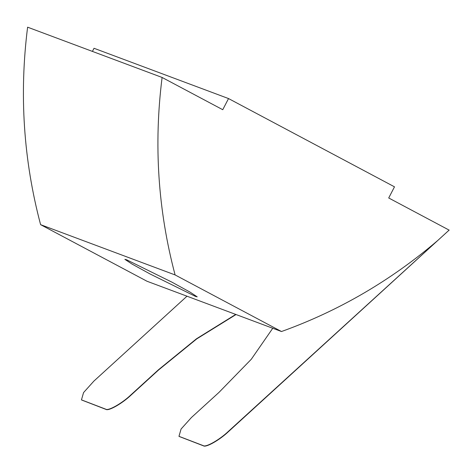 <?xml version="1.0" encoding="UTF-8"?>
<svg xmlns="http://www.w3.org/2000/svg" width="473" height="473" viewBox="0 0 473 473"><rect width="100%" height="100%" fill="white"/><g stroke="black" fill="none" stroke-linecap="round" stroke-linejoin="round"><path stroke-width="0.71" d="M186.995 296.199L93.891 381.096L83.561 392.578L81.457 399.874L105.751 409.186C108.258 411.179 122.075 403.333 130.879 394.92L158.479 369.756L196.49 338.774L235.737 314.421M272.755 328.262L251.287 359.261L218.999 392.383L191.399 417.547L181.07 429.029L178.965 436.325L203.26 445.637C205.767 447.629 219.584 439.784 228.388 431.37L437.555 240.656C390.668 280.684 338.644 310.974 281.488 331.526L175.099 274.937C157.988 210.373 153.654 144.549 162.103 77.46L222.748 109.706L228.524 98.561L394.488 186.829L388.711 197.98L448.552 229.807M449.19 230.044L228.542 431.559C219.744 439.973 205.921 447.813 203.42 445.82L179.048 436.413M236.039 314.533L196.733 338.899L158.632 369.939L131.033 395.109C122.229 403.522 108.412 411.362 105.911 409.37L81.539 399.963M162.103 77.46L27.605 27.18C19.157 94.269 23.49 160.099 40.601 224.663L146.991 281.246L281.488 331.526M228.524 98.561L94.026 48.281L92.412 51.403M195.532 296.435L150.142 274.015L132.008 264.046L124.878 259.346L126.551 259.748L171.947 282.168L190.081 292.137L197.211 296.837L195.532 296.435M40.601 224.663L175.099 274.937"/></g></svg>
